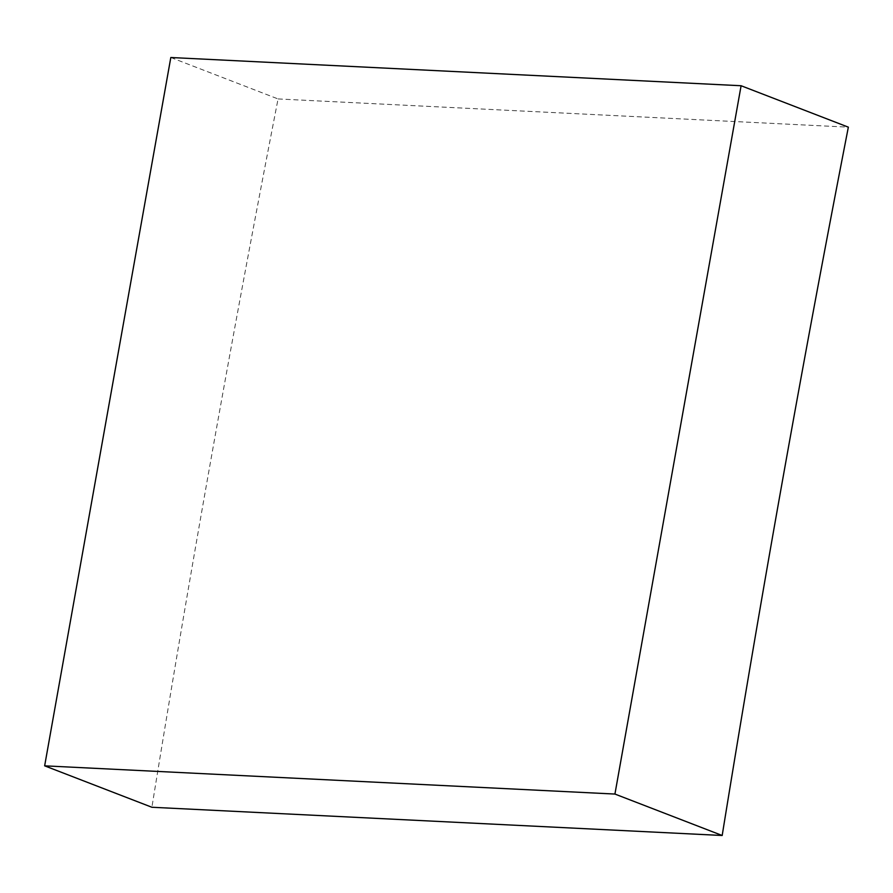 <?xml version="1.0" encoding="UTF-8"?>
<svg xmlns="http://www.w3.org/2000/svg" width="893" height="893" viewBox="0 0 893 893"><rect width="100%" height="100%" fill="white"/><g stroke="black" fill="none" stroke-linecap="round" stroke-linejoin="round"><path stroke-width="0.67" stroke-dasharray="4.46 3.35" d="M170.82 57.509L278.069 98.944A14571.483 9051.046 92.8 0 0 212.266 452.048A14571.483 9051.046 92.8 0 0 151.899 807.261M278.069 98.944L848.35 127.163"/><path stroke-width="1.34" d="M614.931 794.056L44.65 765.837L151.899 807.261L722.18 835.491L614.931 794.056L741.101 85.739L848.35 127.163A14571.483 9051.046 92.8 0 0 782.547 480.278A14571.483 9051.046 92.8 0 0 722.18 835.491M44.65 765.837L170.82 57.509L741.101 85.739"/></g></svg>
